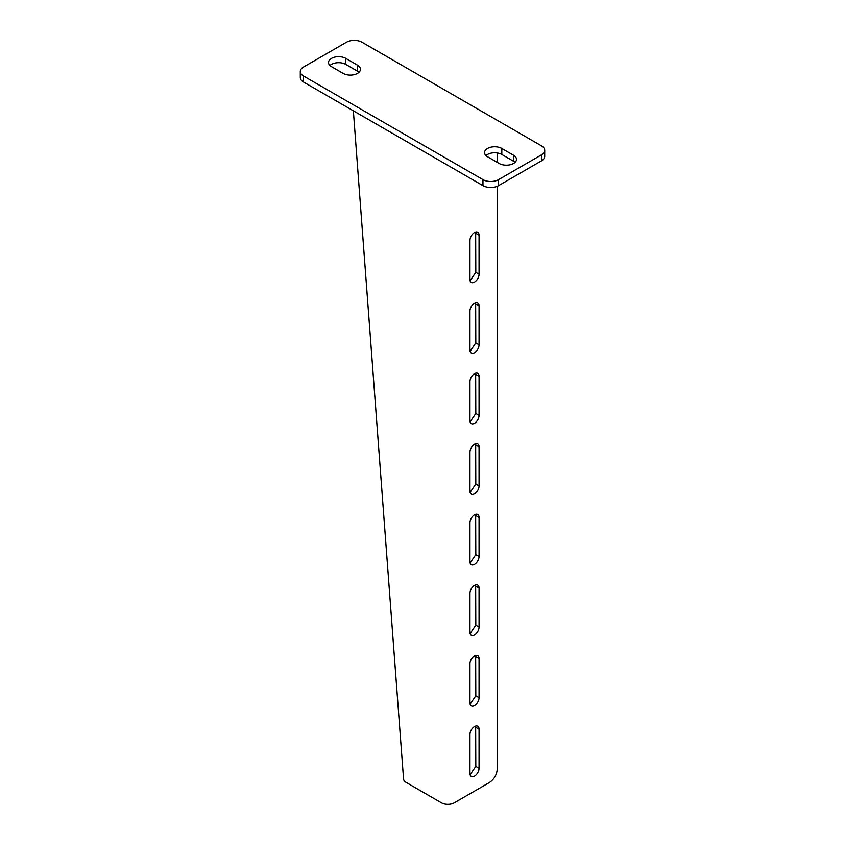 <?xml version="1.0" encoding="UTF-8"?>
<svg xmlns="http://www.w3.org/2000/svg" width="845" height="845" viewBox="0 0 845 845"><rect width="100%" height="100%" fill="white"/><g stroke="black" fill="none" stroke-linecap="round" stroke-linejoin="round"><path stroke-width="1.27" d="M303.524 76.029L482.96 179.636A11.038 6.369 0 0 0 498.571 179.636L541.476 154.857A11.038 6.369 0 0 0 544.708 150.357A11.038 6.369 0 0 0 541.476 145.847L362.04 42.25A11.038 6.369 0 0 0 346.429 42.25L303.524 67.019A11.038 6.369 0 0 0 300.292 71.529A11.038 6.369 0 0 0 303.524 76.029L303.524 82.039L482.96 185.636L482.96 179.636M498.571 179.636L498.571 185.636L541.476 160.867L541.476 154.857M345.785 58.389A10.119 5.841 0 0 0 334.757 57.122A10.119 5.841 0 0 0 328.515 62.519A10.119 5.841 0 0 0 331.483 66.649L343.176 73.409A10.119 5.841 0 0 0 354.203 74.666A10.119 5.841 0 0 0 360.445 69.279A10.119 5.841 0 0 0 357.488 65.149L345.785 58.389L345.785 64.4A10.119 5.841 0 0 0 329.951 65.519M499.215 163.497A10.119 5.841 0 0 0 510.243 164.754A10.119 5.841 0 0 0 516.485 159.367A10.119 5.841 0 0 0 513.517 155.237L501.824 148.477A10.119 5.841 0 0 0 490.797 147.21A10.119 5.841 0 0 0 484.555 152.607A10.119 5.841 0 0 0 487.512 156.737L499.215 163.497M359.009 72.279A10.119 5.841 0 0 0 357.488 71.149L345.785 64.4M515.049 162.367A10.119 5.841 0 0 0 513.517 161.237L501.824 154.487A10.119 5.841 0 0 0 485.991 155.607M303.524 82.039A11.038 6.369 180 0 1 300.292 77.539L300.292 71.529M544.708 150.357L544.708 156.357A11.038 6.369 180 0 1 541.476 160.867M498.571 185.636A11.038 6.369 180 0 1 482.96 185.636M353.358 110.811L403.561 778.953A9.189 5.313 0 0 0 406.244 782.481L441.354 802.75A9.189 5.313 0 0 0 454.356 802.75L489.466 782.481C494.198 779.217 496.797 774.717 497.272 768.971L497.272 186.28M497.272 152.966L497.272 162.367M475.661 232.069L475.809 272.354L470.105 280.73M475.661 302.637L475.809 342.922L470.105 351.298M475.661 373.205L475.809 413.49L470.105 421.866M475.661 443.773L475.809 484.058L470.105 492.434M475.661 514.351L475.809 554.626L470.105 563.002M475.661 584.92L475.809 625.205L470.105 633.581M475.661 655.488L475.809 695.773L470.105 704.149M475.661 726.056L475.809 766.341L470.105 774.717M479.062 235.185A6.433 3.718 120 0 0 477.731 232.238A6.433 3.718 120 0 0 472.767 233.97A6.433 3.718 120 0 0 469.957 240.445L469.957 279.484A6.433 3.718 120 0 0 471.299 282.431A6.433 3.718 120 0 0 476.253 280.709A6.433 3.718 120 0 0 479.062 274.224L479.062 235.185L475.809 233.315M479.062 305.763A6.433 3.718 120 0 0 477.731 302.816A6.433 3.718 120 0 0 472.767 304.538A6.433 3.718 120 0 0 469.957 311.013L469.957 350.052A6.433 3.718 120 0 0 471.299 352.999A6.433 3.718 120 0 0 476.253 351.277A6.433 3.718 120 0 0 479.062 344.802L479.062 305.763L475.809 303.883M479.062 376.331A6.433 3.718 120 0 0 477.731 373.384A6.433 3.718 120 0 0 472.767 375.106A6.433 3.718 120 0 0 469.957 381.581L469.957 420.62A6.433 3.718 120 0 0 471.299 423.567A6.433 3.718 120 0 0 476.253 421.845A6.433 3.718 120 0 0 479.062 415.37L479.062 376.331L475.809 374.451M479.062 446.899A6.433 3.718 120 0 0 477.731 443.952A6.433 3.718 120 0 0 472.767 445.674A6.433 3.718 120 0 0 469.957 452.149L469.957 491.188A6.433 3.718 120 0 0 471.299 494.135A6.433 3.718 120 0 0 476.253 492.413A6.433 3.718 120 0 0 479.062 485.938L479.062 446.899L475.809 445.019M479.062 517.467A6.433 3.718 120 0 0 477.731 514.52A6.433 3.718 120 0 0 472.767 516.242A6.433 3.718 120 0 0 469.957 522.728L469.957 561.767A6.433 3.718 120 0 0 471.299 564.713A6.433 3.718 120 0 0 476.253 562.981A6.433 3.718 120 0 0 479.062 556.506L479.062 517.467L475.809 515.587M479.062 588.035A6.433 3.718 120 0 0 477.731 585.089A6.433 3.718 120 0 0 472.767 586.821A6.433 3.718 120 0 0 469.957 593.296L469.957 632.335A6.433 3.718 120 0 0 471.299 635.282A6.433 3.718 120 0 0 476.253 633.549A6.433 3.718 120 0 0 479.062 627.074L479.062 588.035L475.809 586.166M479.062 658.604A6.433 3.718 120 0 0 477.731 655.657A6.433 3.718 120 0 0 472.767 657.389A6.433 3.718 120 0 0 469.957 663.864L469.957 702.903A6.433 3.718 120 0 0 471.299 705.85A6.433 3.718 120 0 0 476.253 704.128A6.433 3.718 120 0 0 479.062 697.643L479.062 658.604L475.809 656.734M479.062 729.182A6.433 3.718 120 0 0 477.731 726.235A6.433 3.718 120 0 0 472.767 727.957A6.433 3.718 120 0 0 469.957 734.432L469.957 773.471A6.433 3.718 120 0 0 471.299 776.418A6.433 3.718 120 0 0 476.253 774.696A6.433 3.718 120 0 0 479.062 768.221L479.062 729.182L475.809 727.302M513.517 161.237L513.517 155.237M501.824 154.487L501.824 148.477M357.488 71.149L357.488 65.149M475.809 766.341L479.062 768.221M475.809 695.773L479.062 697.643M475.809 625.205L479.062 627.074M475.809 554.626L479.062 556.506M475.809 484.058L479.062 485.938M475.809 413.49L479.062 415.37M475.809 342.922L479.062 344.802M475.809 272.354L479.062 274.224"/></g></svg>
